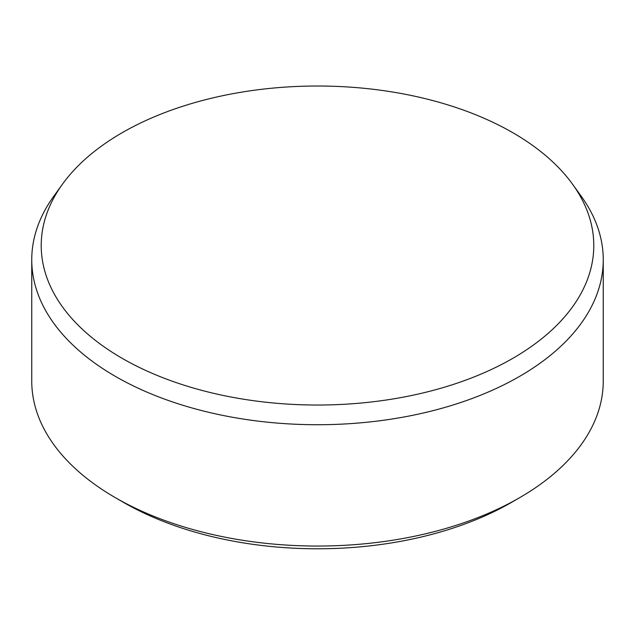 <?xml version="1.0" encoding="UTF-8"?>
<svg xmlns="http://www.w3.org/2000/svg" width="635" height="635" viewBox="0 0 635 635"><rect width="100%" height="100%" fill="white"/><g stroke="black" fill="none" stroke-linecap="round" stroke-linejoin="round"><path stroke-width="0.95" d="M122.142 358.315A276.281 159.504 0 0 0 471.194 378.071A276.281 159.504 0 0 0 572.564 184.221A276.281 159.504 0 0 0 512.858 132.731A276.281 159.504 0 0 0 62.436 184.221A276.281 159.504 0 0 0 122.142 358.315M572.564 184.221L581.303 196.35A285.75 164.973 180 0 1 603.25 259.755A285.75 164.973 180 0 1 426.855 412.171A285.75 164.973 180 0 1 115.443 376.412A285.75 164.973 180 0 1 31.75 259.755A285.75 164.973 180 0 1 53.697 196.35L62.436 184.221M519.557 497.729L511.477 502.396A274.32 158.377 180 0 1 123.523 502.396L115.443 497.729A285.75 164.973 0 0 0 519.557 497.729A285.75 164.973 0 0 0 603.25 381.079L603.25 259.755M31.75 259.755L31.75 381.079A285.75 164.973 0 0 0 115.443 497.729L123.523 502.396"/></g></svg>
